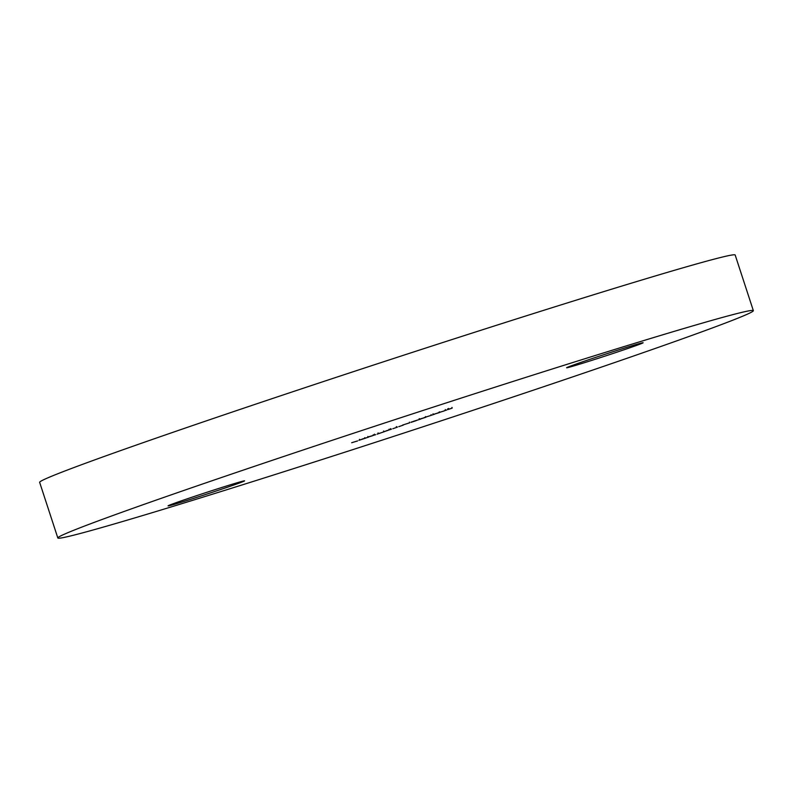 <?xml version="1.0" encoding="UTF-8"?>
<svg xmlns="http://www.w3.org/2000/svg" width="793" height="793" viewBox="0 0 793 793"><rect width="100%" height="100%" fill="white"/><g stroke="black" fill="none" stroke-linecap="round" stroke-linejoin="round"><path stroke-width="1.19" d="M629.543 347.889A40.245 0.852 -18.1 0 1 588.872 361.301A40.245 0.852 -18.1 0 1 566.608 367.764A40.245 0.852 -18.1 0 1 580.179 362.639A40.245 0.852 -18.1 0 1 620.85 349.217A40.245 0.852 -18.1 0 1 643.113 342.754A40.245 0.852 -18.1 0 1 629.543 347.889M231.001 485.99A40.245 0.852 -18.1 0 1 190.33 499.412A40.245 0.852 -18.1 0 1 168.066 505.875A40.245 0.852 -18.1 0 1 181.637 500.74A40.245 0.852 -18.1 0 1 222.308 487.328A40.245 0.852 -18.1 0 1 244.571 480.865A40.245 0.852 -18.1 0 1 231.001 485.99M57.83 537.981L39.65 482.352A365.86 7.761 -18.1 0 1 163.021 435.744A365.86 7.761 -18.1 0 1 532.787 313.77A365.86 7.761 -18.1 0 1 735.17 255.019L753.35 310.648A365.86 7.761 -18.1 0 1 629.979 357.256A365.86 7.761 -18.1 0 1 260.213 479.23A365.86 7.761 -18.1 0 1 57.83 537.981A365.86 7.761 -18.1 0 1 181.21 491.373A365.86 7.761 -18.1 0 1 550.966 369.399A365.86 7.761 -18.1 0 1 753.35 310.648M365.761 438.063L358.912 440.323L365.86 438.053M364.76 437.637L364.949 438.331M368.904 436.735L375.624 434.703L368.904 436.735M368.002 437.131L368.497 436.953M386.429 430.748L391.395 429.231L386.429 430.748M383.772 431.67L384.268 431.491M398.79 426.674L403.29 425.107L398.78 426.644M397.372 426.951L396.778 427.239M411.022 422.362L416.365 420.577L410.972 422.193M425.702 417.316L420.24 419.091L425.018 417.435M420.231 419.071L419.467 419.21M432.046 415.056L434.752 414.115L432.046 415.056M438.162 412.776L444.12 410.962L438.152 412.747M445.121 410.328L445.676 410.13M444.12 410.863L446.826 409.931L444.12 410.843M439.471 412.578L433.275 414.432L439.867 412.37M424.215 417.574L431.362 415.294L424.215 417.574M413.559 421.301L420.597 419.11L413.559 421.301M402.586 425.078L409.733 422.788L402.586 425.078M392.842 428.735L397.343 427.169L392.842 428.735M391.425 429.013L390.83 429.3M377.062 434.197L384.724 431.541L377.062 434.167M377.726 433.771L378.578 433.464M378.985 433.325L379.52 433.265M368.329 437.23L362.232 439.044L368.319 437.201M357.603 440.948L351.666 442.722L357.593 440.918M451.276 408.464L448.313 409.426L451.762 408.207M448.808 409.198L448.313 409.426M420.092 419.001L425.613 417.306L420.875 418.873M411.656 422.114L413.748 421.39L411.656 422.114M388.233 430.312L384.446 431.541L388.6 430.074M372.829 435.565L369.042 436.794L372.462 435.773M360.032 439.976L363.937 438.628L359.744 439.996M448.878 409.129L448.65 408.435M445.497 410.249L445.269 409.545M452.198 408.117L451.97 407.424M447.896 409.545L447.668 408.841M439.57 412.499L439.342 411.805M433.275 414.471L433.047 413.777M431.273 415.363L431.045 414.67M419.418 419.289L419.19 418.595M425.811 417.267L425.583 416.573M409.644 422.857L409.416 422.163M396.559 427.288L396.331 426.594M390.612 429.35L390.384 428.656M389.244 429.925L389.016 429.231M383.832 431.699L383.604 431.005M378.271 433.622L378.043 432.928M374.762 434.842L374.534 434.138M373.473 435.397L373.245 434.703M368.061 437.161L367.833 436.467M359.735 440.046L359.507 439.352"/></g></svg>
